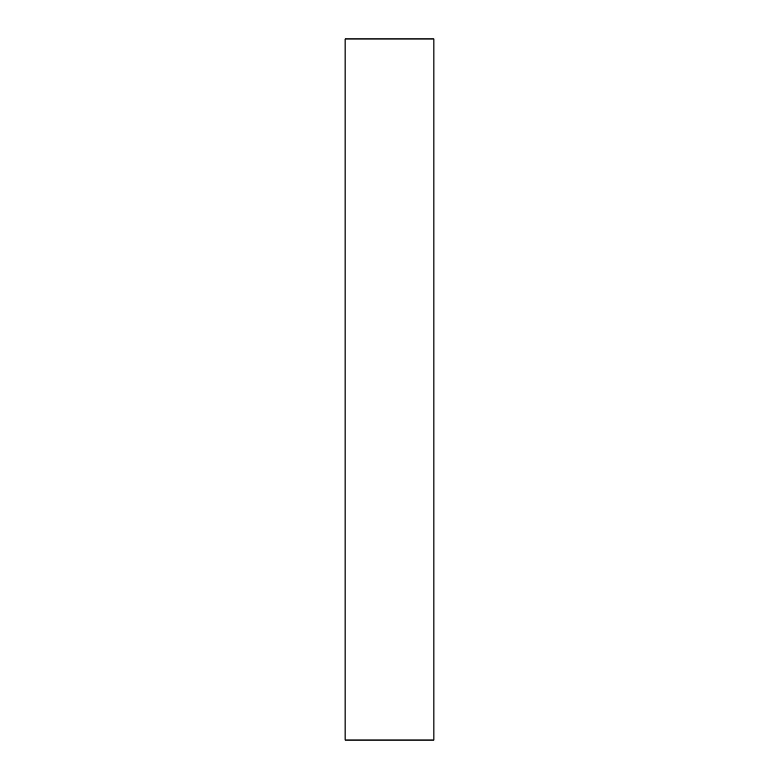 <?xml version="1.0" encoding="UTF-8"?>
<svg xmlns="http://www.w3.org/2000/svg" width="779" height="779" viewBox="0 0 779 779"><rect width="100%" height="100%" fill="white"/><g stroke="black" fill="none" stroke-linecap="round" stroke-linejoin="round"><path stroke-width="1.17" d="M433.903 38.95L433.903 740.05L345.097 740.05L345.097 38.95L433.903 38.95L345.097 38.95"/></g></svg>

